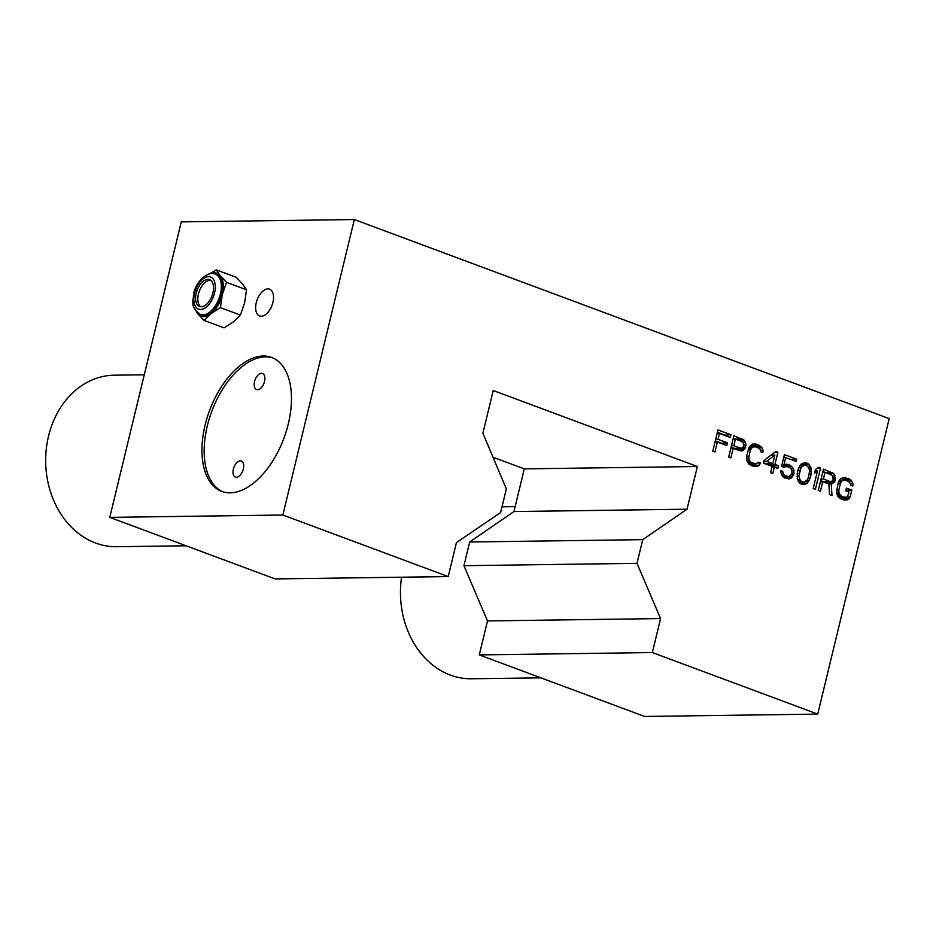 <?xml version="1.0" encoding="UTF-8"?>
<svg xmlns="http://www.w3.org/2000/svg" width="936" height="936" viewBox="0 0 936 936"><rect width="100%" height="100%" fill="white"/><g stroke="black" fill="none" stroke-linecap="round" stroke-linejoin="round"><path stroke-width="1.4" d="M820.533 468.105L815.385 489.388L813.208 488.58L817.491 470.925L814.554 473.288L815.432 469.661L818.356 467.298L820.533 468.105L817.303 468.152M448.215 576.576L282.847 515.022L354.334 219.539L181.268 221.891L109.781 517.374L275.137 578.928L448.215 576.576L456.429 542.599L500.62 512.577L506.353 488.885L482.894 433.204L493.225 390.523L697.367 466.514L687.036 509.196L642.74 539.651L637.006 563.343L660.57 618.579L652.357 652.556L479.279 654.907L487.504 620.931L463.94 565.695L469.673 542.002L513.958 511.547L524.289 468.866L697.367 466.514M354.334 219.539L889.2 418.626L817.713 714.11L652.357 652.556M717.374 442.049L714.964 452.018L712.799 451.21L717.947 429.916L730.946 434.76L730.291 437.475L719.456 433.45L718.029 439.335L727.424 442.833L726.769 445.548L717.374 442.049L714.999 442.084M745.969 444.296L744.869 448.824L741.569 451.058L733.157 448.414L730.852 457.926L728.688 457.119L733.836 435.837L744.202 440.189L745.969 444.296L743.816 444.331M746.694 455.926L749.245 446.998L752.287 444.19L755.867 444.038L759.119 445.243L762.044 447.817L763.051 450.169L762.863 452.568L760.699 451.76L760.664 450.263L758.464 447.97L755.212 446.753L752.357 447.174L750.508 449.935L748.858 456.733L749.174 460.301L751.374 462.606L756.183 463.905L758.172 462.173L760.348 462.981L759.435 465.11L757.552 466.385L753.971 466.537L749.022 464.197L746.788 460.407L746.694 455.926M775.733 451.433L777.91 452.24L774.949 464.467L778.565 465.812L777.898 468.526L774.294 467.181L772.762 473.522L770.585 472.715L772.118 466.374L763.448 463.156L764.115 460.43L775.733 451.433M785.866 466.549L784.087 467.38L781.56 466.432L784.403 454.662L796.688 459.225L796.138 461.495L785.667 457.599L783.912 464.841L786.053 464.151L790.136 465.18L793.307 468.339L793.95 470.551L793.681 474.903L790.897 478.296L788.755 478.986L782.976 476.833L781.501 474.809L780.577 470.515L782.742 471.323L783.022 473.394L785.222 475.699L788.943 476.588L791.985 473.768L791.786 469.743L789.586 467.45L787.41 466.643L782.016 466.608M801.649 484.286L799.601 483.023L797.367 479.232L797.238 473.253L798.221 469.182L800.982 464.279L804.527 462.641L806.809 462.992L808.856 464.256L811.091 468.047L811.219 474.025L810.237 478.097L807.475 482.988L803.93 484.637L801.649 484.286M822.732 481.759L820.439 491.271L818.275 490.464L823.423 469.182L833.789 473.534L835.579 479.138L834.456 482.169L831.262 483.947L831.999 495.577L829.471 494.629L828.875 484.052L822.732 481.759L820.369 481.794M851.818 490.113L850.18 496.911L847.501 499.859L843.921 500.011L840.668 498.806L837.743 496.232L836.456 491.798L838.282 482.613L840.352 478.94L843.898 477.301L850.765 479.852L853 483.643L852.813 486.041L850.637 485.234L850.613 483.748L848.414 481.443L845.161 480.238L842.295 480.648L840.446 483.421L838.808 490.207L839.124 493.787L841.324 496.08L844.576 497.297L847.431 496.876L848.999 492.032L845.746 490.815L846.401 488.101L851.818 490.113L845.898 490.195M524.289 468.866L493.015 457.224M687.036 509.196L513.958 511.547M479.279 654.907L644.635 716.461L817.713 714.11M642.74 539.651L469.673 542.002M637.006 563.343L463.94 565.695M660.57 618.579L487.504 620.931M109.781 517.374L282.847 515.022M205.113 425.002A71.475 39.686 110.4 0 1 271.651 357.447A71.475 39.686 110.4 0 1 288.311 423.868A71.475 39.686 110.4 0 1 221.785 491.423A71.475 39.686 110.4 0 1 205.113 425.002M256.265 302.679A14.297 7.933 110.4 0 1 269.568 289.177A14.297 7.933 110.4 0 1 272.902 302.457A14.297 7.933 110.4 0 1 259.6 315.97A14.297 7.933 110.4 0 1 256.265 302.679M272.75 357.891A71.475 39.686 -69.6 0 0 207.336 425.833A71.475 39.686 -69.6 0 0 222.908 491.81M257.54 389.692A8.576 4.762 -69.6 0 0 264.291 382.286A8.576 4.762 -69.6 0 0 262.525 373.452A8.576 4.762 -69.6 0 0 261.518 373.277A8.576 4.762 -69.6 0 0 254.779 380.683A8.576 4.762 -69.6 0 0 256.534 389.528A8.576 4.762 -69.6 0 0 257.54 389.692M236.363 477.255A8.576 4.762 -69.6 0 0 243.103 469.837A8.576 4.762 -69.6 0 0 241.348 461.003A8.576 4.762 -69.6 0 0 240.341 460.828A8.576 4.762 -69.6 0 0 233.602 468.246A8.576 4.762 -69.6 0 0 235.357 477.079A8.576 4.762 -69.6 0 0 236.363 477.255M242.658 471.1A8.576 4.762 110.4 0 1 242.962 470.293M263.835 383.549A8.576 4.762 110.4 0 1 264.139 382.742M220.416 307.605L222.323 294.547L226.524 282.333L220.252 275.675L216.274 269.884L236.27 277.325L242.541 283.971L246.531 289.774L244.612 302.843L240.412 315.058L233.368 321.89L224.043 327.869L204.048 320.428L211.091 313.595L220.416 307.605L240.412 315.058M193.857 307.055L197.777 313.771L204.048 320.428M216.274 269.884L209.711 273.85M226.524 282.333L246.531 289.774M210.506 273.71A22.873 12.694 110.4 0 1 214.309 272.844A22.873 12.694 110.4 0 1 220.252 275.675A22.873 12.694 110.4 0 1 223.189 283.631A22.873 12.694 110.4 0 1 222.323 294.547A22.873 12.694 110.4 0 1 217.901 305.51A22.873 12.694 110.4 0 1 211.091 313.595A22.873 12.694 110.4 0 1 203.72 316.614A22.873 12.694 110.4 0 1 197.777 313.771A22.873 12.694 110.4 0 1 196.396 311.606M216.497 274.634A21.446 11.899 110.4 0 1 221.493 294.559A21.446 11.899 110.4 0 1 201.532 314.824L200.421 314.402A21.446 11.899 -69.6 0 0 220.381 294.138A21.446 11.899 -69.6 0 0 215.385 274.213L216.497 274.634M196.232 293.179A14.297 7.933 110.4 0 1 209.547 279.665A14.297 7.933 110.4 0 1 212.881 292.956A14.297 7.933 110.4 0 1 199.567 306.47A14.297 7.933 110.4 0 1 196.232 293.179M210.6 280.238A14.297 7.933 -69.6 0 0 198.467 294.009A14.297 7.933 -69.6 0 0 200.737 306.727M540.868 677.839L471.37 678.775A85.773 69.744 -90.8 0 1 401.579 577.208M186.077 545.782L116.579 546.718A85.773 69.744 -90.8 0 1 48.555 436.071A85.773 69.744 -90.8 0 1 114.251 375.196L144.273 374.786M724.207 435.217L730.946 434.76M724.288 434.854L717.374 432.28M717.081 433.473L719.456 433.45M715.654 439.37L718.029 439.335M720.673 443.278L727.424 442.833M720.767 442.915L715.291 440.879M743.629 445.828L745.992 445.793M742.704 447.642L745.559 447.607M737.147 449.9L738.212 448.917L744.869 448.824M738.212 448.917L738.574 448.285M738.223 450.31L743.348 450.239M730.782 448.449L733.157 448.414M736.105 439.148L742.505 439.066M735.193 438.914L733.262 438.188M739.089 440.259L744.202 440.189M743.067 442.12L745.313 442.084M740.68 448.25L742.81 447.572L743.5 446.343L743.289 442.318L735.462 438.902L733.812 445.7L740.68 448.25L734.023 448.344L731.074 447.256M733.812 445.7L731.437 445.735M733.087 438.937L735.462 438.902M752.778 444.085L755.867 444.038M754.369 446.706L752.462 445.337L759.119 445.243M752.462 445.337L751.257 444.892M754.159 446.46L760.816 446.378M758.207 447.864L762.044 447.817M760.617 450.204L763.051 450.169M749.455 446.729L753.655 446.671M749.151 447.221L752.357 447.174M748.695 448.297L751.304 448.262M748.133 449.97L750.508 449.935M746.635 456.768L748.858 456.733M746.565 458.71L748.788 458.675M746.788 460.336L749.174 460.301M747.326 461.647L750.04 461.612M747.759 462.653L751.374 462.606M748.765 463.893L754.627 463.811M748.812 463.952L756.183 463.905M757.704 463.016L760.348 462.981M751.936 465.777L759.435 465.11M752.778 465.204L753.316 463.94M753.714 466.432L757.552 466.385M774.634 452.287L777.91 452.24M771.814 466.268L768.292 464.56L774.949 464.467M768.292 464.56L768.491 463.718M771.907 465.906L778.565 465.812M771.919 467.216L774.294 467.181M772.785 463.659L774.856 455.06L766.642 461.378L772.785 463.659L766.128 463.753L763.542 462.793M763.87 461.413L766.642 461.378M774.856 455.06L770.995 455.107M790.288 459.319L796.688 459.225M785.409 457.599L783.841 457.014M783.689 457.622L785.667 457.599M781.934 464.864L783.912 464.841M785.245 464.408L787.96 464.373M785.292 466.561L783.479 465.274L790.136 465.18M783.479 465.274L782.379 464.864M785.175 466.397L791.833 466.303M790.826 468.374L793.307 468.339M791.985 470.574L793.95 470.551M792.148 473.113L794.126 473.089M791.341 474.926L793.681 474.903M784.696 477.968L785.76 476.986L792.418 476.892M785.772 478.366L790.897 478.296M780.683 471.346L782.742 471.323M781.104 473.429L783.022 473.394M781.478 474.739L783.888 474.704M782.18 475.734L785.222 475.699M782.788 476.564L787.387 476.506M782.859 476.67L788.943 476.588M803.275 463.039L806.809 462.992M802.725 465.063L802.199 464.35L808.856 464.256M802.199 464.35L801.508 463.917M807.85 466.315L810.342 466.28M808.915 468.082L811.091 468.047M809.406 470.153L811.372 470.129M809.535 471.65L811.407 471.627M809.242 474.049L811.219 474.025M808.084 478.12L810.237 478.097M806.844 480.262L809.324 480.226M805.65 481.49L808.634 481.455M800.292 483.444L807.475 482.988M800.818 483.081L801.427 482.274M801.216 484.017L806.06 483.947M800.935 467.719L798.853 476.33L800.502 480.893L804.118 482.239L807.522 479.56L808.54 476.974L809.605 470.948L808.821 467.696L806.259 465.262L804.34 465.04L800.935 467.719L798.829 467.754M797.94 470.328L799.917 470.305M799.999 465.578L803.041 465.543M800.374 465.098L804.34 465.04M799.075 482.309L804.118 482.239M798.899 482.063L802.199 482.017M798.092 480.928L800.502 480.893M797.53 479.606L799.636 479.583M797.062 476.354L798.853 476.33M797.215 473.499L799.145 473.476M815.116 470.948L817.491 470.925M825.692 472.493L832.092 472.411M824.78 472.259L822.849 471.533M828.664 473.604L833.789 473.534M832.642 475.465L834.9 475.43M833.403 477.676L835.544 477.641M833.204 479.173L835.579 479.138M832.279 480.987L835.146 480.952M826.734 483.245L827.798 482.262L834.456 482.169M827.798 482.262L828.149 481.63M827.81 483.655L832.923 483.584M828.711 483.982L831.262 483.947M830.255 481.595L832.396 480.917L833.087 479.688L832.876 475.663L825.037 472.247L823.399 479.045L830.255 481.595L823.598 481.689L820.661 480.589M823.399 479.045L821.024 479.08M822.674 472.282L825.037 472.247M847.232 496.957L850.18 496.911M841.873 499.251L849.373 498.584M842.728 498.677L843.324 497.414M843.652 499.918L847.501 499.859M842.716 477.559L845.816 477.512M844.319 480.191L842.412 478.811L849.069 478.729M842.412 478.811L841.195 478.366M844.108 479.946L850.765 479.852M848.145 481.35L851.982 481.291M850.567 483.678L853 483.643M839.393 480.203L843.605 480.145M839.101 480.695L842.295 480.648M838.633 481.771L841.253 481.736M838.083 483.444L840.446 483.421M836.573 490.242L838.808 490.207M836.503 492.184L838.726 492.16M836.725 493.822L839.124 493.787M837.275 495.132L839.99 495.097M837.697 496.138L841.324 496.08M838.714 497.379L844.576 497.297M838.761 497.425L846.132 497.379M194.571 293.202A17.152 9.524 -69.6 0 0 200.585 309.488A17.152 9.524 -69.6 0 0 214.543 292.933A17.152 9.524 -69.6 0 0 208.529 276.646A17.152 9.524 -69.6 0 0 194.571 293.202M215.385 274.213C209.266 270.445 196.443 279.852 193.752 293.436C193.179 301.673 189.938 307.371 200.421 314.402M515.151 506.622L502.012 506.809"/></g></svg>
